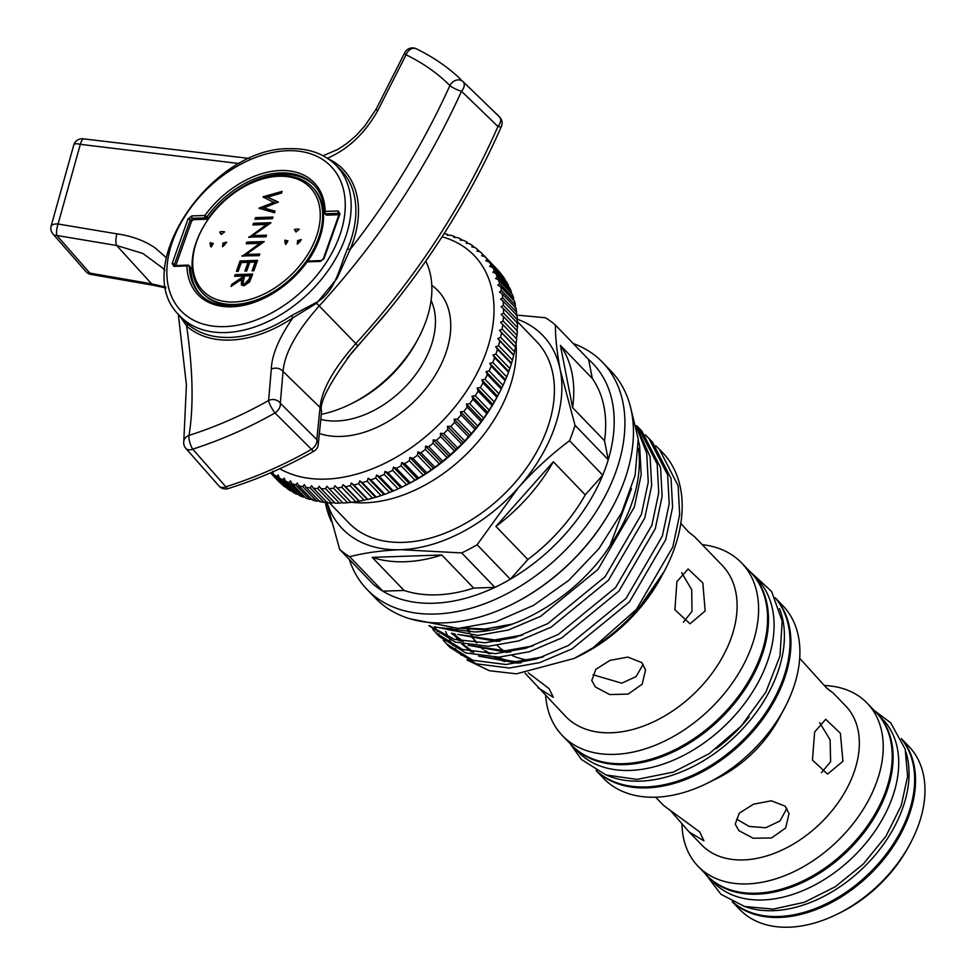 <?xml version="1.0" encoding="UTF-8"?>
<svg xmlns="http://www.w3.org/2000/svg" width="976" height="976" viewBox="0 0 976 976"><rect width="100%" height="100%" fill="white"/><g stroke="black" fill="none" stroke-linecap="round" stroke-linejoin="round"><path stroke-width="1.46" d="M243.817 186.904A76.238 51.033 136 0 1 244.11 186.733A76.238 51.033 136 0 1 280.319 175.668A76.238 51.033 136 0 1 311.71 186.562A76.238 51.033 136 0 1 308.587 257.823A76.238 51.033 136 0 1 234.472 304.451A76.238 51.033 136 0 1 201.959 292.397A76.238 51.033 136 0 1 204.594 224.846A76.238 51.033 136 0 1 204.765 224.553M312.137 186.989A76.274 51.057 136 0 1 312.576 187.416A76.274 51.057 136 0 1 307.855 261.068M249.112 303.365A76.274 51.057 136 0 1 235.301 305.342A76.274 51.057 136 0 1 202.788 293.288A76.274 51.057 136 0 1 202.374 292.837M278.88 176.266A74.444 49.825 -44 0 0 243.524 187.063A74.444 49.825 -44 0 0 204.936 224.273A74.444 49.825 -44 0 0 234.118 301.999A74.444 49.825 -44 0 0 316.224 237.107A74.444 49.825 -44 0 0 278.88 176.266M221.711 234.142L219.722 232.044L221.247 234.521L224.59 231.873A10.443 6.991 -44 0 0 222.296 231.58A10.443 6.991 -44 0 0 219.722 232.044M221.515 233.825A10.443 6.991 136 0 1 222.43 233.581M296.411 231.605L294.423 229.506L295.948 231.983L299.29 229.336A10.443 6.991 -44 0 0 296.985 229.043A10.443 6.991 -44 0 0 294.423 229.506M296.216 231.288A10.443 6.991 136 0 1 297.119 231.044M187.197 323.678A108.726 72.773 -44 0 0 230.043 337.428A108.726 72.773 -44 0 0 291.47 315.614L316.2 302.572C335.988 291.519 339.599 266.314 347.712 248.49A108.726 72.773 -44 0 0 339.794 168.921L335.122 164.407A108.495 72.614 136 0 1 331.303 265.862A108.495 72.614 136 0 1 225.615 332.56A108.495 72.614 136 0 1 178.974 314.98L187.197 323.678A1.745 1.293 -48.4 0 1 186.623 326.045C192.955 369.672 193.76 406.114 189.039 435.394C216.452 426.622 242.975 414.983 268.607 400.502L271.291 369.184C271.804 354.996 278.99 337.879 292.873 317.822A110.776 74.152 136 0 1 186.623 326.045L179.791 315.895M164.822 270.523L162.809 268.132L142.85 253.455L116.656 245.501L56.876 235.484L89.853 273.097A8.699 5.844 -41.2 0 1 85.961 271.609A8.699 8.699 0 0 0 90.78 274.402A8.699 2.416 -78.6 0 1 89.89 273.231A8.699 2.416 -78.6 0 1 89.853 273.097L151.622 283.833L165.81 287.164M328.314 158.868A110.776 74.152 136 0 1 352.47 243.475A110.776 74.152 136 0 1 350.177 249.441L355.179 242.987C393.072 193.638 424.633 141.166 449.899 85.583C437.968 73.554 423.364 63.281 406.089 54.778L377.712 110.727C364.78 133.578 347.932 149.45 327.155 158.344M239.401 163.578L80.325 144.338L58.06 224.016L117.01 233.874C131.614 235.936 144.241 240.547 154.903 247.721L166.396 257.737M339.245 214.061L338.587 213.341L325.533 213.793A1.745 1.037 88.1 0 1 325.167 211.389L338.221 210.95L339.965 213.793L324.093 258.384L320.25 261.409L307.196 261.861A80.679 54.009 136 0 1 231.788 306.806A80.679 54.009 136 0 1 186.941 265.936L173.887 266.375L172.142 263.532L188.014 218.953L191.845 215.916L204.911 215.476A80.679 54.009 136 0 1 280.319 170.519A80.679 54.009 136 0 1 325.167 211.389A1.745 1.098 178.7 0 0 324.325 212.365C323.983 201.154 320.555 192.052 314.052 185.086A78.946 52.838 -44 0 0 280.685 172.923A78.946 52.838 -44 0 0 206.9 216.892L208.205 218.258A78.922 52.826 136 0 1 281.966 174.277A78.922 52.826 136 0 1 314.675 185.769M501.2 274.5L501.115 273.902A152.28 101.931 -44 0 0 498.699 271.011L484.791 256.59A152.28 101.931 136 0 1 487.207 259.47L485.877 260.836L488.964 261.812A152.28 101.931 136 0 1 491.099 264.935L489.623 266.326L492.636 267.448A152.28 101.931 136 0 1 494.49 270.816L492.868 272.219L495.808 273.5A152.28 101.931 136 0 1 497.357 277.062L495.588 278.477L498.443 279.905A152.28 101.931 136 0 1 499.7 283.674L497.784 285.09L500.542 286.663A152.28 101.931 136 0 1 501.493 290.616L499.444 292.007L502.103 293.739A152.28 101.931 136 0 1 502.738 297.839L500.554 299.217L503.104 301.084A152.28 101.931 136 0 1 503.433 305.342L501.115 306.684L503.555 308.697A152.28 101.931 136 0 1 503.567 313.076L501.127 314.382L503.445 316.517A152.28 101.931 136 0 1 503.14 321.019L500.59 322.263L502.774 324.532A152.28 101.931 136 0 1 502.152 329.119L499.492 330.303L501.554 332.694A152.28 101.931 136 0 1 500.615 337.354L497.858 338.477L499.773 340.978A152.28 101.931 136 0 1 498.541 345.687L495.686 346.724L497.467 349.347A152.28 101.931 136 0 1 495.918 354.081L492.99 355.032L494.612 357.753L508.52 372.173L509.838 368.501A152.28 101.931 -44 0 0 511.375 363.767L512.449 360.107A152.28 101.931 -44 0 0 513.693 355.41L514.535 351.775A152.28 101.931 -44 0 0 515.462 347.127L516.072 343.54A152.28 101.931 -44 0 0 516.694 338.965L502.774 324.532M505.117 280.393L505.007 279.368A152.28 101.931 -44 0 0 502.872 276.232L488.964 261.812M508.472 286.639L508.398 285.236A152.28 101.931 -44 0 0 506.556 281.881L492.636 267.448M511.29 293.227L511.265 291.495A152.28 101.931 -44 0 0 509.716 287.92L495.808 273.5M513.535 300.132L513.608 298.095A152.28 101.931 -44 0 0 512.351 294.337L498.443 279.905M515.145 308.294L515.401 305.037A152.28 101.931 -44 0 0 514.462 301.096L500.542 286.663M516.267 315.504L516.646 312.271A152.28 101.931 -44 0 0 516.011 308.16L502.103 293.739M516.829 322.983L517.341 319.774A152.28 101.931 -44 0 0 517.024 315.516L503.104 301.084M516.841 330.669L517.475 327.509A152.28 101.931 -44 0 0 517.463 323.117L503.555 308.697M516.292 338.55L517.048 335.439A152.28 101.931 -44 0 0 517.353 330.949L503.445 316.517M279.77 468.748A145.326 97.271 -44 0 0 486.109 352.385A145.326 97.271 -44 0 0 442.067 236.802M444.129 233.569A152.28 101.931 136 0 1 447.447 234.35L447.203 235.265L450.473 235.192A152.28 101.931 136 0 1 454.291 236.424L453.901 237.412L457.183 237.485A152.28 101.931 136 0 1 460.806 239.022L460.257 240.096L463.527 240.316A152.28 101.931 136 0 1 466.931 242.133L466.235 243.292L469.48 243.646A152.28 101.931 136 0 1 472.665 245.757L471.811 246.977L475.031 247.489A152.28 101.931 136 0 1 477.959 249.856L476.959 251.137L480.143 251.808A152.28 101.931 136 0 1 482.73 254.346A152.28 101.931 136 0 1 482.815 254.443L481.656 255.761L484.791 256.59M321.165 419.448A85.278 57.084 -44 0 0 336.769 420.985A85.278 57.084 -44 0 0 413.787 377.017A85.278 57.084 -44 0 0 431.099 300.449M319.872 433.649A94.843 63.489 -44 0 0 341.002 436.431A94.843 63.489 -44 0 0 435.845 374.223A94.843 63.489 -44 0 0 431.795 285.334M910.218 843.593L908.717 846.399A110.52 73.969 136 0 1 839.677 912.975L836.822 914.366A117.474 78.629 -44 0 0 910.218 843.593A117.474 78.629 -44 0 0 908.9 746.445L901.348 738.612M732.232 901.702L739.784 909.534A117.474 78.629 -44 0 0 789.011 927.2A117.474 78.629 -44 0 0 836.822 914.366M732.451 901.812A117.474 78.629 -44 0 0 779.592 917.428A117.474 78.629 -44 0 0 892.101 848.107A117.474 78.629 -44 0 0 901.458 738.832M707.466 876.021A117.474 78.629 -44 0 0 707.917 876.485L713.529 882.304A117.474 78.629 -44 0 0 762.756 899.97A117.474 78.629 -44 0 0 876.472 828.892A117.474 78.629 -44 0 0 882.658 719.214L877.046 713.395A117.474 78.629 -44 0 0 876.594 712.944M707.917 876.485A117.474 78.629 -44 0 0 757.156 894.162A117.474 78.629 -44 0 0 870.86 823.073A117.474 78.629 -44 0 0 877.046 713.395M732.756 901.97A117.474 78.629 -44 0 0 778.689 916.501A117.474 78.629 -44 0 0 890.539 848.156A117.474 78.629 -44 0 0 901.604 739.149M745.615 906.789A117.474 78.629 -44 0 0 773.077 910.681A117.474 78.629 -44 0 0 875.582 854.573A117.474 78.629 -44 0 0 905.948 752.179M596.031 770.491L603.729 778.47A124.44 83.289 -44 0 0 655.884 797.185A124.44 83.289 -44 0 0 706.526 783.594A124.44 83.289 -44 0 0 784.265 708.637A124.44 83.289 -44 0 0 782.874 605.718L775.176 597.739M596.129 770.552A124.44 83.289 -44 0 0 646.905 787.876A124.44 83.289 -44 0 0 766.563 713.761A124.44 83.289 -44 0 0 775.237 597.837M706.526 783.594L716.494 778.714A100.077 66.978 -44 0 0 779.019 718.421L784.265 708.637M738.881 830.637L735.233 824.147L739.283 813.179L753.484 804.2L771.308 800.796L785.204 806.2L789.035 813.606L785.656 828.026L771.613 837.92L753.191 838.25L738.881 830.637M814.643 731.951L825.733 719.288L840.385 733.281L842.922 761.28L827.587 774.078L812.459 760.133L814.643 731.951M826.062 687.482L833.358 693.18L827.099 688.568L799.698 658.263M655.628 797.197L663.643 805.505L699.755 831.967L703.928 840.824L689.288 832.101L701.598 844.862A100.077 66.978 -44 0 0 743.541 859.917A100.077 66.978 -44 0 0 840.397 799.356A100.077 66.978 -44 0 0 845.667 705.941L833.358 693.18M821.414 772.772L830.625 761.695L830.1 739.759L819.657 722.643M681.968 823.927A117.474 78.629 -44 0 0 698.047 866.249A117.474 78.629 -44 0 0 747.274 883.914A117.474 78.629 -44 0 0 860.991 812.837A117.474 78.629 -44 0 0 867.164 703.159A117.474 78.629 -44 0 0 824.256 685.506M698.047 866.249L707.014 875.557A117.474 78.629 -44 0 0 756.254 893.223A117.474 78.629 -44 0 0 869.958 822.146A117.474 78.629 -44 0 0 876.143 712.468L867.164 703.159M571.863 745.432A124.44 83.289 -44 0 0 572.314 745.896A124.44 83.289 -44 0 0 624.469 764.611A124.44 83.289 -44 0 0 744.908 689.312A124.44 83.289 -44 0 0 751.459 573.144A124.44 83.289 -44 0 0 751.008 572.68M572.314 745.896L577.926 751.715A124.44 83.289 -44 0 0 630.081 770.43A124.44 83.289 -44 0 0 750.52 695.132A124.44 83.289 -44 0 0 757.071 578.963L751.459 573.144M606.73 775.2A124.44 83.289 -44 0 0 640.402 781.129A124.44 83.289 -44 0 0 751.178 719.019A124.44 83.289 -44 0 0 779.495 608.597M596.348 770.662A124.44 83.289 -44 0 0 646.002 786.949A124.44 83.289 -44 0 0 765.038 713.749A124.44 83.289 -44 0 0 775.347 598.068M545.633 695.668A124.44 83.289 -44 0 0 562.444 735.66L571.411 744.969A124.44 83.289 -44 0 0 623.566 763.683A124.44 83.289 -44 0 0 744.017 688.385A124.44 83.289 -44 0 0 750.568 572.217L741.589 562.908A124.44 83.289 -44 0 0 702.232 544.657M562.444 735.66A124.44 83.289 -44 0 0 614.599 754.375A124.44 83.289 -44 0 0 735.038 679.076A124.44 83.289 -44 0 0 741.589 562.908M525.112 673.233L565.641 716.408A108.775 72.81 -44 0 0 611.232 732.769A108.775 72.81 -44 0 0 716.506 666.95A108.775 72.81 -44 0 0 722.24 565.397L694.644 536.788L688.361 531.798M641.744 662.594L627.849 657.092L610 660.362L595.799 669.377L591.761 680.504L595.421 687.031L609.719 694.558L628.105 694.095L642.147 684.237L645.563 669.951L641.744 662.594M676.905 581.635L674.904 609.805L690.02 623.762L705.172 610.952L702.83 582.953L688.153 568.971L676.905 581.635M680.821 523.417L688.336 531.761L694.644 536.788M683.407 622.188L691.984 611.403L691.728 589.809L681.675 572.668M538.044 687.799L553.343 697.328L549.061 688.605L528.272 672.854M516.023 343.686A130.528 87.364 136 0 1 365.207 502.799A130.528 87.364 136 0 1 351.628 502.298M350.909 502.213A130.528 87.364 136 0 1 350.189 502.115M367.025 589.431L375.553 598.264A163.59 109.507 -44 0 0 444.117 622.871A163.59 109.507 -44 0 0 510.692 604.998A163.59 109.507 -44 0 0 612.891 506.446A163.59 109.507 -44 0 0 611.074 371.148L602.546 362.303A163.59 109.507 136 0 1 593.933 515.035A163.59 109.507 136 0 1 435.589 614.026A163.59 109.507 136 0 1 367.025 589.431A163.59 109.507 136 0 1 349.249 559.346M326.582 502.079L339.685 549.427L372.905 583.88A155.77 104.261 -44 0 0 382.848 591.163A155.77 104.261 -44 0 0 433.905 603.229A155.77 104.261 -44 0 0 494.905 587.369L461.685 552.916A155.77 104.261 -44 0 0 477.118 544.767L518.402 487.634C534.165 470.103 551.208 454.462 569.52 440.713A155.77 104.261 -44 0 0 575.023 425.28L560.273 370.05C557.04 353.153 555.405 338.147 555.368 325.02A155.77 104.261 -44 0 0 545.425 317.737L516.609 315.077M329.51 502.884L348.639 522.721A130.528 87.364 -44 0 0 403.344 542.363A130.528 87.364 -44 0 0 529.687 463.368A130.528 87.364 -44 0 0 536.568 341.515L517.097 321.324M446.618 643.94L450.009 647.466L476.239 663.814L509.35 668.023L539.789 662.594L572.107 648.857L629.422 601.948L665.717 539.655L672.598 507.276L671.037 478.411L652.297 441.921L648.906 438.395L667.633 474.885L669.207 503.75L662.326 536.141L626.031 598.434L568.715 645.331L536.385 659.081L505.958 664.51L472.848 660.288L446.618 643.94L443.226 640.122M441.713 638.194L438.785 633.936M437.492 631.789L435.028 627.08M436.15 633.082L439.542 636.608L465.772 652.956L498.882 657.165L529.309 651.736L561.639 637.999L618.955 591.09L655.25 528.797L662.118 496.418L660.557 467.553L641.83 431.063L638.438 427.537L657.165 464.027L658.727 492.892L651.858 525.283L615.563 587.576L558.248 634.473L525.918 648.223L495.491 653.652L462.38 649.43L436.15 633.082L432.758 629.264M431.246 627.336L430.196 625.897M428.928 625.604L455.304 642.098L488.403 646.307L518.842 640.878L551.159 627.141L608.487 580.232L644.782 517.939L651.651 485.56L650.089 456.683L636.62 426.353M636.974 428.305L646.698 453.169L648.259 482.034L641.391 514.413L605.096 576.718L547.768 623.615L515.45 637.365L485.011 642.794L454.438 639.378L429.294 625.689M434.393 626.738L477.935 635.449L508.374 630.02L540.692 616.283L598.02 569.374L634.315 507.081L641.183 474.69L639.622 445.825L638.316 440.444M631.46 488.622L610.037 545.572C580.561 592.359 519.94 631.204 474.543 631.936L441.677 627.8M655.701 445.715L659.373 449.253L678.113 485.743L679.674 514.608L672.806 546.999L636.511 609.292L593.152 647.71A144.143 96.49 -44 0 0 664.07 571.668A144.143 96.49 -44 0 0 662.46 452.449L659.373 449.253M645.234 434.857L648.906 438.395M636.474 425.585L638.438 427.537M610.037 545.572A144.143 96.49 -44 0 0 638.45 448.399M593.152 647.71L574.156 658.434L516.475 673.83L489.415 670.732L467.028 659.959M461.416 655.262L455.121 648.345M453.023 645.514L449.533 639.866M448.143 637.182L445.678 631.521M661.411 576.621A131.089 87.742 136 0 1 661.252 576.914L649.589 595.592L635.376 613.16L664.07 571.668M661.252 576.914A131.089 87.742 136 0 1 579.354 655.884L574.156 658.434M466.711 627.812A121.963 81.642 -44 0 0 468.797 632.058M470.859 635.559A121.963 81.642 -44 0 0 472.713 638.292M473.848 639.792A121.963 81.642 -44 0 0 476.422 642.855M479.911 646.38A121.963 81.642 -44 0 0 483.132 649.138M485.462 650.87A121.963 81.642 -44 0 0 490.001 653.774M497.052 657.238A121.963 81.642 -44 0 0 513.766 661.728M515.182 661.679A121.829 81.545 136 0 1 497.565 657.226M490.379 653.774A121.829 81.545 136 0 1 485.865 650.955M483.498 649.211A121.829 81.545 136 0 1 480.143 646.393M476.617 642.867A121.829 81.545 136 0 1 474.031 639.829M472.884 638.316A121.829 81.545 136 0 1 470.981 635.559M468.895 632.058A121.829 81.545 136 0 1 466.784 627.812M592.31 378.468L560.407 345.382L572.607 407.651L604.522 440.737A145.827 97.612 -44 0 0 592.31 378.468L588.589 359.473L555.368 325.02M339.685 549.427A155.77 104.261 -44 0 0 349.628 556.71L382.848 591.163L404.076 590.443A145.827 97.612 -44 0 0 473.677 588.089L494.905 587.369A155.77 104.261 -44 0 0 510.338 579.219L527.845 559.504A145.827 97.612 -44 0 0 585.246 494.869L602.753 475.166A155.77 104.261 -44 0 0 608.243 459.733L575.023 425.28M588.589 359.473A155.77 104.261 -44 0 1 608.243 459.733L604.522 440.737M585.246 494.869L553.343 461.782L495.942 526.418L527.845 559.504M477.118 544.767L510.338 579.219A155.77 104.261 -44 0 0 602.753 475.166L569.52 440.713M473.677 588.089L441.774 554.99L372.173 557.357L404.076 590.443M349.628 556.71C364.743 552.806 381.775 550.464 400.733 549.708L461.685 552.916M573.132 343.442A163.59 109.507 136 0 1 602.546 362.303M326.997 502.359A139.226 93.196 -44 0 0 400.733 549.708A139.226 93.196 -44 0 0 518.402 487.634A139.226 93.196 -44 0 0 560.273 370.05A139.226 93.196 -44 0 0 517.317 319.25M612.708 506.8A161.857 108.336 136 0 1 612.525 507.142A161.857 108.336 136 0 1 511.412 604.656A161.857 108.336 136 0 1 511.046 604.827M372.173 557.357A145.827 97.612 -44 0 0 441.774 554.99M495.942 526.418A145.827 97.612 -44 0 0 553.343 461.782M572.607 407.651A145.827 97.612 -44 0 0 560.407 345.382M325.337 502.201A145.827 97.612 -44 0 0 331.413 521.623M497.309 645.526A108.775 72.81 -44 0 0 506.471 652.578M512.485 655.689A108.775 72.81 -44 0 0 528.76 660.215M468.175 627.666A121.829 81.545 -44 0 0 468.504 628.495M469.09 629.886A121.829 81.545 -44 0 0 470.09 632.058M471.945 635.571A121.829 81.545 -44 0 0 473.726 638.487M474.726 639.963A121.829 81.545 -44 0 0 476.91 642.879M480.46 646.881A121.829 81.545 -44 0 0 482.693 649.04M484.621 650.711A121.829 81.545 -44 0 0 488.647 653.761M494.515 657.287A121.829 81.545 -44 0 0 504.763 661.545M593.005 674.758L621.749 683.188L636.096 676.575L643.172 664.314M716.103 748.751A120.109 80.398 -44 0 0 749.092 716.945M689.288 832.101L670.939 811.19M736.612 819.12L749.178 826.428L765.696 827.758L780.08 820.914L786.888 808.311M277.404 480.192L277.318 480.094A152.28 101.931 -44 0 0 277.404 480.192A152.28 101.931 -44 0 0 279.99 482.742L280.368 482.815M270.486 472.872L279.99 482.742M270.694 472.787L282.174 484.682A152.28 101.931 -44 0 0 285.102 487.061L285.931 487.183M271.304 472.518L285.102 487.061M494.612 357.753A152.28 101.931 136 0 1 492.782 362.499L489.769 363.353L491.245 366.171A152.28 101.931 136 0 1 489.122 370.904L486.048 371.661L487.366 374.564A152.28 101.931 136 0 1 484.974 379.274L481.839 379.908L483.01 382.897A152.28 101.931 136 0 1 480.338 387.545L477.154 388.082L478.167 391.132A152.28 101.931 136 0 1 475.251 395.707L472.03 396.122L472.884 399.233A152.28 101.931 136 0 1 469.712 403.722L466.467 404.003L467.175 407.163A152.28 101.931 136 0 1 463.771 411.543L460.513 411.689L461.062 414.898A152.28 101.931 136 0 1 457.451 419.143L454.169 419.155L454.572 422.388A152.28 101.931 136 0 1 450.753 426.5L447.484 426.353L447.728 429.623A152.28 101.931 136 0 1 443.726 433.564L440.469 433.271L440.566 436.553A152.28 101.931 136 0 1 436.406 440.31L433.161 439.871L433.124 443.153A152.28 101.931 136 0 1 428.806 446.715L425.597 446.13L425.414 449.399A152.28 101.931 136 0 1 420.973 452.754L417.813 452.01L417.484 455.267A152.28 101.931 136 0 1 412.933 458.391L409.822 457.5L409.359 460.721A152.28 101.931 136 0 1 404.723 463.612L401.673 462.563L401.087 465.747A152.28 101.931 136 0 1 396.378 468.382L393.389 467.187L392.694 470.322A152.28 101.931 136 0 1 387.923 472.689L385.032 471.347L384.215 474.421A152.28 101.931 136 0 1 379.42 476.52L376.602 475.019L375.687 478.033A152.28 101.931 136 0 1 370.88 479.85L368.159 478.203L367.159 481.144A152.28 101.931 136 0 1 362.352 482.669L359.741 480.875L358.643 483.73A152.28 101.931 136 0 1 353.873 484.962L351.372 483.022L350.189 485.792A152.28 101.931 136 0 1 345.467 486.719L343.088 484.645L341.844 487.317A152.28 101.931 136 0 1 337.196 487.927L334.939 485.731L333.621 488.293A152.28 101.931 136 0 1 329.071 488.598L326.936 486.268L325.569 488.708A152.28 101.931 136 0 1 321.128 488.708L319.14 486.268L317.725 488.586A152.28 101.931 136 0 1 313.418 488.281L311.564 485.719L310.124 487.915A152.28 101.931 136 0 1 305.952 487.292L304.256 484.621L302.78 486.695A152.28 101.931 136 0 1 298.778 485.767L297.229 482.998L295.752 484.926A152.28 101.931 136 0 1 291.922 483.693L290.519 480.839L289.042 482.632A152.28 101.931 136 0 1 285.419 481.095L284.175 478.155L282.698 479.802A152.28 101.931 136 0 1 279.295 477.984L278.197 474.97L276.733 476.459A152.28 101.931 136 0 1 273.561 474.36L287.469 488.793A152.28 101.931 -44 0 0 290.653 490.891L291.873 491.026M276.733 476.459L290.653 490.891M279.295 477.984L293.203 492.416A152.28 101.931 -44 0 0 296.606 494.234L298.18 494.332M282.698 479.802L296.606 494.234M285.419 481.095L299.327 495.527A152.28 101.931 -44 0 0 302.95 497.052L304.854 497.101M289.042 482.632L302.95 497.052M291.922 483.693L305.842 498.126A152.28 101.931 -44 0 0 309.66 499.358L312.93 499.285M295.752 484.926L309.66 499.358M298.778 485.767L312.698 500.188A152.28 101.931 -44 0 0 316.7 501.115L319.957 500.908M302.78 486.695L316.7 501.115M305.952 487.292L319.86 501.713A152.28 101.931 -44 0 0 324.032 502.335L327.277 502.006M310.124 487.915L324.032 502.335M313.418 488.281L327.326 502.701A152.28 101.931 -44 0 0 331.645 503.018L334.841 502.555M317.725 488.586L331.645 503.018M321.128 488.708L335.036 503.14A152.28 101.931 -44 0 0 339.489 503.14L342.649 502.555M325.569 488.708L339.489 503.14M329.071 488.598L342.979 503.018A152.28 101.931 -44 0 0 347.541 502.713L351.104 502.359A152.28 101.931 -44 0 0 355.752 501.737L359.388 501.139A152.28 101.931 -44 0 0 364.109 500.212L367.781 499.383A152.28 101.931 -44 0 0 372.551 498.163L376.26 497.089A152.28 101.931 -44 0 0 381.067 495.576L384.788 494.283A152.28 101.931 -44 0 0 389.607 492.465L393.328 490.952A152.28 101.931 -44 0 0 398.123 488.854L401.844 487.122A152.28 101.931 -44 0 0 403.198 486.463A152.28 101.931 -44 0 0 406.602 484.755L410.286 482.815A152.28 101.931 -44 0 0 415.007 480.18L418.631 478.033A152.28 101.931 -44 0 0 423.279 475.153L426.841 472.823A152.28 101.931 -44 0 0 431.392 469.688L434.881 467.187A152.28 101.931 -44 0 0 439.322 463.832L442.714 461.148A152.28 101.931 -44 0 0 447.032 457.585L450.314 454.743A152.28 101.931 -44 0 0 454.474 450.973L457.646 447.984A152.28 101.931 -44 0 0 461.636 444.043L464.661 440.92A152.28 101.931 -44 0 0 468.48 436.821L471.359 433.576A152.28 101.931 -44 0 0 474.97 429.318L477.691 425.975A152.28 101.931 -44 0 0 481.083 421.583L483.632 418.143A152.28 101.931 -44 0 0 486.792 413.653L489.159 410.14A152.28 101.931 -44 0 0 492.087 405.552L494.246 401.978A152.28 101.931 -44 0 0 496.918 397.317L498.882 393.694A152.28 101.931 -44 0 0 501.286 388.997L503.03 385.337A152.28 101.931 -44 0 0 505.153 380.603L506.69 376.919A152.28 101.931 -44 0 0 508.52 372.173M333.621 488.293L347.541 502.713M337.196 487.927L351.104 502.359M341.844 487.317L355.752 501.737M345.467 486.719L359.388 501.139M350.189 485.792L364.109 500.212M353.873 484.962L367.781 499.383M358.643 483.73L372.551 498.163M362.352 482.669L376.26 497.089M367.159 481.144L381.067 495.576M370.88 479.85L384.788 494.283M375.687 478.033L389.607 492.465M379.42 476.52L393.328 490.952M384.215 474.421L398.123 488.854M387.923 472.689L401.844 487.122M392.694 470.322L406.602 484.755M396.378 468.382L410.286 482.815M401.087 465.747L415.007 480.18M404.723 463.612L418.631 478.033M409.359 460.721L423.279 475.153M412.933 458.391L426.841 472.823M417.484 455.267L431.392 469.688M420.973 452.754L434.881 467.187M425.414 449.399L439.322 463.832M428.806 446.715L442.714 461.148M433.124 443.153L447.032 457.585M436.406 440.31L450.314 454.743M440.566 436.553L454.474 450.973M443.726 433.564L457.646 447.984M447.728 429.623L461.636 444.043M450.753 426.5L464.661 440.92M454.572 422.388L468.48 436.821M457.451 419.143L471.359 433.576M461.062 414.898L474.97 429.318M463.771 411.543L477.691 425.975M467.175 407.163L481.083 421.583M469.712 403.722L483.632 418.143M472.884 399.233L486.792 413.653M475.251 395.707L489.159 410.14M478.167 391.132L492.087 405.552M480.338 387.545L494.246 401.978M483.01 382.897L496.918 397.317M484.974 379.274L498.882 393.694M487.366 374.564L501.286 388.997M489.122 370.904L503.03 385.337M491.245 366.171L505.153 380.603M492.782 362.499L506.69 376.919M495.918 354.081L509.838 368.501M497.467 349.347L511.375 363.767M498.541 345.687L512.449 360.107M499.773 340.978L513.693 355.41M500.615 337.354L514.535 351.775M501.554 332.694L515.462 347.127M502.152 329.119L516.072 343.54M503.14 321.019L517.048 335.439M503.567 313.076L517.475 327.509M503.433 305.342L517.341 319.774M502.738 297.839L516.646 312.271M501.493 290.616L515.401 305.037M499.7 283.674L513.608 298.095M497.357 277.062L511.265 291.495M494.49 270.816L508.398 285.236M491.099 264.935L505.007 279.368M487.207 259.47L501.115 273.902M482.815 254.443L496.735 268.864M477.959 249.856L479.765 251.723M472.665 245.757L474.202 247.355M466.931 242.133L468.26 243.512M460.806 239.022L461.953 240.206M454.291 236.424L455.28 237.449M447.447 234.35L448.289 235.228M498.126 395.121L496.845 397.513A145.326 97.271 136 0 1 406.053 485.06L403.198 486.463M273.561 474.36L272.621 471.286M499.492 330.303L515.206 346.59M497.858 338.477L513.571 354.764M495.686 346.724L511.4 363.011M492.99 355.032L508.691 371.319M489.769 363.353L505.47 379.64M486.048 371.661L501.749 387.948M481.839 379.908L497.54 396.207M477.154 388.082L492.856 404.369M472.03 396.122L487.732 412.409M466.467 404.003L482.181 420.29M460.513 411.689L476.215 427.976M454.169 419.155L469.883 435.442M447.484 426.353L463.185 442.64M440.469 433.271L456.17 449.558M433.161 439.871L448.875 456.17M425.597 446.13L441.311 462.417M417.813 452.01L433.515 468.309M409.822 457.5L425.524 473.787M401.673 462.563L417.374 478.85M393.389 467.187L409.103 483.474M385.032 471.347L400.733 487.634M376.602 475.019L392.315 491.306M368.159 478.203L383.873 494.49M359.741 480.875L375.455 497.162M351.372 483.022L367.086 499.309M343.088 484.645L358.802 500.932M334.939 485.731L350.64 502.018M418.179 338.66L416.63 341.539A101.809 68.149 136 0 1 353.031 402.881L350.091 404.32A108.995 72.956 -44 0 0 418.179 338.66A108.995 72.956 -44 0 0 425.78 261.092M201.068 295.338A78.922 52.826 136 0 1 190.637 267.595L189.32 266.265A78.946 52.838 -44 0 0 200.409 294.679C208.278 302.536 219.027 306.318 232.63 306C260.836 303.707 285.517 288.957 306.684 261.763L307.196 261.861A1.745 1.037 88.1 0 1 308.026 261.043A1.745 1.745 0 0 0 306.684 261.763M193.529 219.673L206.57 219.222L205.277 217.868L192.223 218.307L193.529 219.673L191.601 221.186L190.296 219.82L174.423 264.411L175.546 265.545M175.814 265.533L191.601 221.186M326.069 214.879L324.788 213.512A1.745 1.159 136.9 0 0 325.533 213.793L326.801 215.147L339.014 214.732M208.205 218.258L206.57 219.222M326.801 215.147L325.838 214.269M189.661 266.716L190.637 267.595M347.712 248.49A1.745 0.708 22.6 0 0 350.177 249.441L337.013 278.55L316.578 303.268L292.873 317.822L291.47 315.614M271.291 369.184A8.699 7.369 1.6 0 1 283.04 371.453L280.319 403.21L316.822 439.615L320.067 407.456C321.665 389.949 333.585 368.66 355.801 343.589C415.398 278.55 462.783 206.18 497.943 126.502L461.526 91.28C425.719 169.836 378.285 241.401 319.201 305.939C296.619 331.401 284.565 353.239 283.04 371.453L320.067 407.456A8.699 7.393 2.1 0 1 321.543 411.835L321.543 411.835C318.945 403.466 329.058 383.714 351.897 352.58L382.995 317.139C431.734 258.616 471.188 195.102 501.359 126.587A8.699 8.699 0 0 0 499.614 116.998A8.699 7.21 -44.4 0 1 499.639 117.022M178.315 314.248L186.416 384.971L183.793 441.262A8.699 7.747 9.2 0 1 184.44 439.273A8.699 7.747 9.2 0 1 189.039 435.394A8.699 2.391 -107.7 0 0 192.723 449.155L225.846 486.78C255.407 477.496 283.955 465.015 311.515 449.338L274.976 412.946C248.477 427.964 221.052 440.03 192.723 449.155A8.699 5.746 138.6 0 1 185.855 448.411L219.014 486.036A8.699 5.746 -41.4 0 0 225.846 486.78A8.699 2.379 -107.3 0 0 225.944 486.914A8.699 2.379 -107.3 0 0 228.128 488.586C257.737 479.338 286.322 466.894 313.894 451.241A8.699 1.525 -119.6 0 1 311.625 449.472A8.699 1.525 -119.6 0 1 311.515 449.338A8.699 5.612 -45.1 0 0 316.822 439.615A8.699 7.771 10 0 1 316.956 439.798A8.699 7.771 10 0 1 318.164 445.19L321.543 411.835M449.899 85.583A8.699 1.598 24.4 0 0 461.526 91.28A8.699 5.673 134 0 0 463.063 81.642L499.505 116.888L463.063 81.642A8.699 7.174 -44.8 0 0 451.412 83.302A8.699 7.174 -44.8 0 0 449.899 85.583M165.957 287.981L153.049 285.224A8.699 3.221 -81.7 0 1 151.622 283.833L116.656 245.501A8.699 3.282 -82 0 1 117.01 233.874M377.712 110.727A8.699 0.976 -150.9 0 1 376.15 109.117L364.658 126.172L356.167 135.493L346.602 143.679L337.696 149.487L323.08 155.733M249.661 158.478L83.802 138.909A8.699 2.489 101.1 0 0 80.325 144.338A8.699 2.477 19.1 0 0 73.895 144.607A8.699 2.477 19.1 0 0 73.871 144.716M496.76 114.168L499.614 116.998A8.699 7.21 -44.4 0 0 499.505 116.888A8.699 5.673 -46 0 1 497.943 126.502A8.699 1.696 23.7 0 0 498.138 126.551A8.699 1.696 23.7 0 0 501.359 126.587M268.607 400.502A8.699 7.723 8.8 0 1 280.319 403.21A8.699 5.612 134.9 0 1 274.976 412.946A8.699 1.562 -119.5 0 1 268.607 400.502M56.876 235.484A8.699 2.525 -79 0 1 58.06 224.016A8.699 4.002 11.8 0 0 51.02 226.481L51.02 226.481A8.699 8.699 0 0 0 52.985 234.008A8.699 5.844 138.8 0 0 56.876 235.484M404.625 52.985A8.699 1.574 -155.4 0 0 406.089 54.778A8.699 6.661 -63.8 0 1 416.374 48.8A8.699 8.699 0 0 0 404.625 52.985L376.15 109.117M321.446 414.312A108.995 72.956 -44 0 0 350.091 404.32M389.021 309.843L347.163 358.375M244.5 284.101L249.087 279.197L250.307 275.757L244.488 275.952L243.048 283.589L245.403 285.029L249.978 280.136L251.21 276.684L250.307 275.757M243.585 283.955L245.403 285.029M264.167 197.689L281.661 192.687M260.421 208.888L275.098 203.154L262.934 196.847L282.125 191.369L281.515 193.077L267.436 197.103L278.331 202.02L263.666 207.937L275.098 211.121L274.488 212.805L258.884 208.205L274.207 202.227M263.666 207.937L274.878 211.743M267.436 197.103L277.953 202.374M254.175 224.895L254.419 224.224L269.913 223.699M250.405 237.363L252.821 235.68M254.419 224.224L253.516 223.284L270.974 222.699L252.784 235.643L253.687 236.582L266.18 236.155M237.656 271.304L240.999 261.91L257.2 261.361M246.159 271.011L248.917 263.264L248.014 262.337L241.304 262.568L238.193 271.279L236.412 271.34L240.096 260.982L257.554 260.385L253.858 270.755L252.076 270.816L255.175 262.093L249.807 262.276L246.696 270.999L244.915 271.06L248.014 262.337M253.309 270.767L256.066 263.032L255.175 262.093M235.887 276.245L236.131 275.574L252.345 275.025M232.654 285.334L243.122 278.282L243.597 276.952L242.707 276.013L234.643 276.293L235.228 274.634L252.686 274.049L249.661 281.893L243.915 285.748L241.462 284.931L241.499 279.392L231.044 286.419L231.763 284.382L242.219 277.355L242.707 276.013M241.975 285.334L242.402 280.319L241.499 279.392M247.465 243.744L247.709 243.061L263.203 242.536M243.695 256.2L246.111 254.516M247.709 243.061L246.806 242.133L264.264 241.548L246.074 254.492L246.977 255.419L259.47 255.004M256.188 219.246L256.432 218.563L272.633 218.014M286.639 243.158A10.443 6.991 136 0 1 286.7 241.999L287.249 242.146M211.938 245.684A10.443 6.991 136 0 1 212.012 244.537L212.548 244.683M248.965 237.412L266.631 224.48L252.93 224.944L253.516 223.284M267.509 225.383L266.631 224.48M252.784 235.643L266.521 235.179L265.936 236.826L248.624 237.046M240.999 261.91L240.096 260.982M243.122 278.282L242.219 277.355M232.666 285.309L231.763 284.382M236.131 275.574L235.228 274.634M242.255 256.249L259.921 243.317L246.22 243.78L246.806 242.133M260.799 244.22L259.921 243.317M246.074 254.492L259.811 254.028L259.226 255.675L241.914 255.895M272.402 218.697L254.943 219.283L255.529 217.636L272.987 217.05L272.402 218.697M256.432 218.563L255.529 217.636M297.643 240.633L297.277 244.11A10.443 6.991 -44 0 0 301.291 239.584L297.643 240.633L299.266 242.316M284.98 240.145A10.443 6.991 -44 0 0 285.834 244.488L287.969 240.962L284.98 240.145L286.7 241.999M222.943 243.17L222.589 246.635A10.443 6.991 -44 0 0 226.591 242.121L222.943 243.17L224.565 244.854M210.279 242.67A10.443 6.991 -44 0 0 211.133 247.026L213.268 243.5L210.279 242.67L212.012 244.537M287.371 150.707A104.139 69.711 -44 0 0 172.508 241.499A104.139 69.711 -44 0 0 224.736 326.618A104.139 69.711 -44 0 0 339.599 235.826A104.139 69.711 -44 0 0 287.371 150.707M451.278 628.422L452.315 630.533M454.096 633.741L458.866 640.561M461.892 644.001L471.225 651.846M478.679 656.128L516.78 663.058L521.196 662.753M447.252 628.263L448.399 629.703M451.424 633.143L460.757 640.988M468.199 645.27L506.312 652.2L510.729 651.895M447.703 628.288L450.29 630.13M457.732 634.4L495.845 641.342L500.249 641.037M460.513 628.288L489.781 630.167M450.668 628.41L451.717 630.423M453.596 633.631L454.596 635.181M456.487 637.816L458.671 640.524M461.929 644.001L472.311 652.078M481.034 656.47L515.584 661.826L541.985 657.275M447.02 628.251L448.191 629.666M451.461 633.143L461.843 641.208M470.554 645.612L505.117 650.968L531.505 646.417M448.252 628.312L451.363 630.35M460.086 634.754L494.649 640.11L521.038 635.559M464.051 628.056L484.169 629.252L510.57 624.701M191.845 215.916A1.745 1.037 88.1 0 0 192.223 218.307L190.296 219.82A1.745 0.769 19.6 0 0 188.014 218.953M172.142 263.532A1.745 0.769 19.6 0 1 174.423 264.411L175.29 265.826M339.965 213.793A1.745 0.769 19.6 0 0 339.221 214.147L339.221 214.147A1.745 0.769 19.6 0 0 339.453 214.769L338.587 213.341A1.745 1.037 -91.9 0 1 338.221 210.95M205.277 217.868A1.745 1.147 -43.7 0 0 206.9 216.892L204.911 215.476A1.745 1.037 -91.9 0 0 205.277 217.868M324.788 213.512A1.745 1.159 136.9 0 1 324.557 212.902A1.745 1.098 178.7 0 1 324.325 212.365A1.745 1.745 0 0 0 324.788 213.512M188.356 265.387A1.745 1.171 135.2 0 1 189.32 266.265A1.745 1.098 -1.3 0 0 186.941 265.936A1.745 1.037 -91.9 0 1 187.782 265.13A1.745 1.037 -91.9 0 1 188.356 265.387M316.2 302.572L316.578 303.268A8.699 0.878 42.6 0 1 319.201 305.939L355.801 343.589A8.699 0.878 42.6 0 1 357.484 345.699L357.924 345.919M308.611 261.312A1.745 1.037 88.1 0 0 308.026 261.043L321.092 260.604A1.745 1.037 88.1 0 0 320.25 261.409M321.665 260.86A1.745 1.037 88.1 0 0 321.092 260.604L323.349 258.725A1.745 0.769 19.6 0 1 324.093 258.384M323.581 259.348A1.745 0.769 19.6 0 1 323.349 258.725L339.319 213.61M173.887 266.375A1.745 1.037 -91.9 0 1 174.716 265.57L174.57 265.57M249.978 280.136L249.087 279.197M311.71 186.562L312.576 187.416M335.122 164.407C323.398 153.403 308.172 148.157 289.469 148.694C211.45 147.034 129.674 267.265 178.974 314.98M219.014 486.036A8.699 8.699 0 0 0 228.128 488.586M705.148 873.618L720.983 894.309L744.566 906.497L773.224 909.12L804.322 902.288L835.212 886.794L863.248 864.089L885.94 836.212L901.226 805.639L907.595 776.359L905.228 749.251L890.661 722.765L874.276 710.528M570.143 743.639L581.428 759.487L605.962 774.932L636.962 779.409L673.257 772.126L709.345 753.582L741.394 725.876L765.867 692.106L780.019 655.921L782.154 621.114L771.589 591.468L749.287 570.887M630.301 406.175L638.219 438.895L635.108 475.336L621.578 512.839L598.861 548.732L568.715 580.403L533.457 605.425L495.71 621.871L458.22 628.385L409.859 618.747M451.778 628.434L452.913 630.642M454.792 633.875L457.073 637.255M459.062 639.805L459.903 640.805M463.21 644.306L473.702 652.334M482.498 656.653L515.633 661.667L543.644 656.689M448.069 628.3L449.436 629.947M452.73 633.448L463.234 641.476M472.03 645.795L505.348 650.797L533.177 645.831M449.265 628.361L452.754 630.618M461.563 634.937L494.6 639.951L522.709 634.973M465.052 627.971L484.938 629.056L512.229 624.115M612.525 507.142L612.891 506.446M511.412 604.656L510.692 604.998M482.73 254.346L496.638 268.778M190.393 266.96L189.076 265.643A1.745 1.745 0 0 0 187.782 265.13L174.716 265.57M85.961 271.609L52.985 234.008M313.894 451.241A8.699 8.699 0 0 0 318.164 445.19M153.049 285.224L90.78 274.402M183.793 441.262A8.699 8.699 0 0 0 185.855 448.411M460.965 79.568C448.509 67.564 433.649 57.303 416.374 48.8M51.02 226.481L73.895 144.607A8.699 8.699 0 0 1 73.932 144.533A8.699 8.699 0 0 1 83.802 138.909M243.048 283.589L243.939 284.528M201.959 292.397L202.788 293.288"/></g></svg>
